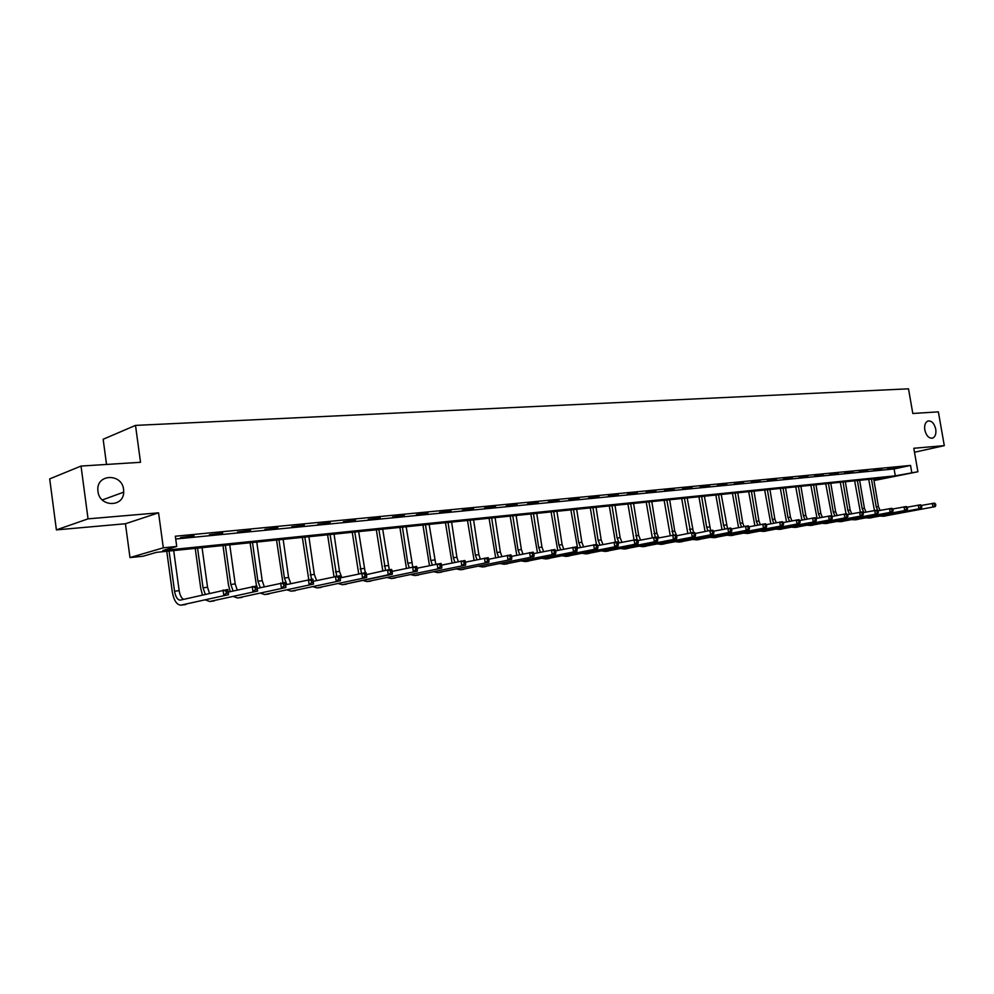 <?xml version="1.0" encoding="UTF-8"?>
<svg xmlns="http://www.w3.org/2000/svg" width="994" height="994" viewBox="0 0 994 994"><rect width="100%" height="100%" fill="white"/><g stroke="black" fill="none" stroke-linecap="round" stroke-linejoin="round"><path stroke-width="1.49" d="M123.591 489.52L123.703 492.167C123.567 507.623 99.437 507.139 97.971 491.421L97.859 490.315C96.393 473.691 122.1 473.119 123.591 489.52M935.752 429.147C936.348 433.806 935.317 436.788 932.658 438.093C928.943 438.59 926.321 435.881 924.805 429.967C924.209 425.357 925.228 422.388 927.824 421.058C931.577 420.499 934.223 423.208 935.752 429.147M873.925 480.313L887.717 477.418L156.48 552.341L143.136 556.218L129.99 557.584L163.327 547.818L176.733 546.464L162.83 550.502L895.296 475.828L917.897 471.752L873.974 480.549M125.43 523.751L158.555 512.829L88.044 518.856L81.036 466.062L49.7 478.884L56.397 529.889L125.43 523.751L129.99 557.584M106.532 464.447L103.152 439.261L135.507 425.395L908.504 388.816L912.803 413.479L938.373 411.864L944.3 445.647L913.809 448.257L917.897 471.752M88.044 518.856L56.397 529.889M914.505 452.245L944.3 445.647M175.714 539.009L894.103 468.944L910.541 465.428L175.329 536.226L176.733 546.464M895.818 467.789L887.717 468.895L895.818 467.789M881.815 469.143L873.614 470.261L881.815 469.143M867.551 470.522L859.263 471.665L867.551 470.522M853.038 471.939L844.639 473.082L853.038 471.939M838.253 473.368L829.754 474.523L838.253 473.368M823.206 474.821L814.595 476.002L823.206 474.821M807.874 476.312L799.151 477.493L807.874 476.312M792.255 477.828L783.421 479.021L792.255 477.828M776.339 479.369L767.393 480.574L776.339 479.369M760.124 480.934L751.066 482.165L760.124 480.934M743.587 482.537L734.417 483.78L743.587 482.537M726.738 484.165L717.444 485.432L726.738 484.165M709.554 485.83L700.136 487.11L709.554 485.83M692.035 487.532L682.48 488.824L692.035 487.532M674.168 489.259L664.477 490.576L674.168 489.259M655.928 491.036L646.1 492.353L655.928 491.036M637.316 492.838L627.363 494.18L637.316 492.838M618.33 494.677L608.229 496.031L618.33 494.677M598.935 496.553L588.684 497.932L598.935 496.553M579.142 498.466L568.742 499.87L579.142 498.466M558.926 500.429L548.365 501.846L558.926 500.429M538.263 502.43L527.553 503.871L538.263 502.43M517.166 504.48L506.281 505.934L517.166 504.48M495.596 506.567L484.55 508.046L495.596 506.567M473.542 508.704L462.322 510.208L473.542 508.704M451.003 510.891L439.596 512.407L451.003 510.891M427.942 513.128L416.362 514.668L427.942 513.128M404.347 515.414L392.58 516.979L404.347 515.414M380.217 517.75L368.24 519.34L380.217 517.75M355.504 520.135L343.34 521.751L355.504 520.135M330.207 522.596L317.832 524.236L330.207 522.596M304.301 525.105L291.714 526.77L304.301 525.105M277.761 527.677L264.951 529.367L277.761 527.677M250.563 530.311L237.529 532.026L250.563 530.311M222.681 533.008L209.411 534.76L222.681 533.008M194.091 535.778L180.585 537.555L194.091 535.778M158.555 512.829L163.327 547.818M910.541 465.428L911.746 472.374M81.036 466.062L140.527 462.297L135.507 425.395M894.103 468.944L895.296 475.828M874.434 510.456L868.719 479.369M873.676 478.859L878.447 506.642L880.1 510.407M871.44 479.083L876.223 506.915L877.975 510.804M921.314 505.461L934.534 503.101L935.553 503.958L934.658 504.07L934.907 505.499L935.801 505.387L935.553 503.958M935.801 505.387L935.155 506.654L883.206 516.271M935.155 506.654L883.393 516.246L880.336 516.085M934.907 505.499L932.944 506.928L932.322 503.362L934.658 504.07M860.369 512.159L854.641 480.81M859.636 480.301L864.432 508.332L866.047 512.072M857.362 480.524L862.158 508.605L863.885 512.494M907.1 507.213L920.568 504.803L921.575 505.673L920.668 505.784L920.916 507.226L921.823 507.114L921.575 505.673M921.823 507.114L921.189 508.394L869.154 518.048M921.189 508.394L869.34 518.023L866.259 517.862M920.916 507.226L918.928 508.667L918.307 505.076L920.668 505.784M846.068 513.91L840.303 482.276M845.347 481.767L850.156 510.046L851.734 513.774M843.036 482.003L847.845 510.32L849.535 514.196M892.612 509.003L906.342 506.542L907.336 507.425L906.404 507.536L906.665 508.99L907.584 508.878L907.336 507.425M907.584 508.878L906.963 510.158L854.865 519.862M906.963 510.158L855.051 519.825L851.92 519.651M906.665 508.99L904.664 510.444L904.031 506.828L906.404 507.536M847.932 516.259L847.671 514.755L846.677 514.88L846.938 516.383L847.932 516.259L847.373 517.588L844.888 517.899L844.241 514.134L831.891 516.52L825.716 483.767M830.798 483.246L835.631 511.786L837.184 515.501M828.449 483.494L833.283 512.072L834.935 515.936M877.851 510.829L891.854 508.307L892.836 509.214L891.891 509.326L892.14 510.792L893.084 510.667L892.836 509.214M893.084 510.667L892.475 511.96L840.303 521.701M892.475 511.96L840.489 521.676L837.346 521.477M892.14 510.792L890.127 512.258L889.506 508.605L891.891 509.326M817.043 518.284L810.868 485.296M815.987 484.774L820.845 513.563L822.361 517.253M813.589 485.01L818.46 513.848L820.075 517.7M862.817 512.693L877.093 510.121L878.062 511.028L877.106 511.14L877.354 512.618L878.311 512.506L878.062 511.028M878.311 512.506L877.727 513.799L825.492 523.577M877.727 513.799L825.666 523.552L822.498 523.341M877.354 512.618L875.329 514.097L874.695 510.407L877.106 511.14M801.922 520.086L795.747 486.849M800.915 486.314L805.799 515.377L807.265 519.042M798.468 486.563L803.363 515.662L804.941 519.489M847.509 514.594L862.046 511.96L863.003 512.867L862.034 512.991L862.295 514.482L863.264 514.358L863.003 512.867M863.264 514.358L862.693 515.675L810.396 525.491M862.693 515.675L810.582 525.453L807.376 525.242M862.295 514.482L860.257 515.985L859.611 512.258L862.034 512.991M786.515 521.912L780.352 488.414M785.558 487.892L790.466 517.215L791.895 520.856M783.073 488.141L787.981 517.514L789.522 521.316M846.677 514.88L844.241 514.134L846.726 513.823L847.671 514.755M847.373 517.588L795.026 527.429M846.938 516.383L844.888 517.899L795.212 527.404L791.969 527.168M770.835 523.763L764.672 490.03M769.928 489.483L774.848 519.092L776.239 522.707M767.393 489.744L772.326 519.39L773.829 523.179M815.975 518.495L831.108 515.737L832.04 516.681L831.034 516.805L831.295 518.321L832.301 518.197L832.04 516.681M832.301 518.197L831.754 519.527L779.371 529.417M831.754 519.527L779.557 529.38L776.289 529.131M831.295 518.321L829.22 519.85L828.586 516.048L831.034 516.805M754.856 525.652L748.693 491.67M753.999 491.123L758.944 521.005L760.298 524.583M751.414 491.384L756.372 521.316L757.826 525.068M799.748 520.508L815.192 517.675L816.111 518.632L815.08 518.756L815.341 520.297L816.372 520.173L816.111 518.632M816.372 520.173L815.838 521.515L763.429 531.43M815.838 521.515L763.616 531.405L760.311 531.131M815.341 520.297L813.254 521.838L812.607 517.998L815.08 518.756M738.567 527.578L732.416 493.335M737.772 492.788L742.742 522.943L744.046 526.485M735.138 493.049L740.12 523.266L741.536 526.982M783.197 522.558L798.965 519.663L799.872 520.632L798.816 520.757L799.077 522.31L800.12 522.185L799.872 520.632M800.12 522.185L799.611 523.54L747.177 533.492M799.611 523.54L747.364 533.455L744.034 533.169M799.077 522.31L796.977 523.863L796.331 519.986L798.816 520.757M721.979 529.529L715.842 495.024M721.234 494.478L727.484 528.435M718.55 494.751L723.557 525.254L724.924 528.945M766.324 524.646L782.415 521.688L783.297 522.67L782.228 522.794L782.489 524.36L783.558 524.236L783.297 522.67M783.558 524.236L783.061 525.602L730.615 535.58M783.061 525.602L730.801 535.555L727.434 535.244M782.489 524.36L780.377 525.925L779.731 522.012L782.228 522.794M705.069 531.517L698.931 496.764M704.373 496.205L710.635 530.461M701.64 496.491L706.672 527.28L707.989 530.933M749.103 526.783L765.529 523.751L766.399 524.745L765.305 524.882L765.579 526.46L766.672 526.323L766.399 524.745M766.672 526.323L766.188 527.702L713.729 537.717M766.188 527.702L713.916 537.692L710.524 537.356M765.579 526.46L763.454 528.038L762.796 524.087L765.305 524.882M687.823 533.542L681.71 498.528M687.189 497.969L693.477 532.56M684.406 498.255L690.731 532.958M731.534 528.97L748.308 525.851L749.165 526.857L748.047 526.994L748.32 528.597L749.426 528.46L749.165 526.857M749.426 528.46L748.967 529.839L696.521 539.904M748.967 529.839L696.707 539.866L693.278 539.518M748.32 528.597L746.183 530.187L745.525 526.199L748.047 526.994M670.242 535.604L664.141 500.33M669.67 499.758L674.74 531.119L676.715 535.766M666.837 500.057L673.149 535.045M713.605 531.194L730.739 528L731.584 529.019L730.441 529.156L730.702 530.771L731.845 530.634L731.584 529.019M731.845 530.634L731.41 532.026L678.964 542.128M731.41 532.026L679.15 542.09L675.696 541.718M730.702 530.771L728.552 532.386L727.894 528.348L730.441 529.156M652.312 537.692L646.224 502.169M651.816 501.585L656.897 533.269L658.836 537.903M648.92 501.883L655.257 537.232M657.506 538.176L675.821 534.71L676.603 535.778L675.386 535.928L675.659 537.592L676.864 537.443L676.603 535.778L691.538 532.796L694.508 532.436L695.303 533.48L694.123 533.616L694.384 535.269L695.576 535.12L695.303 533.48L709.902 530.548L712.81 530.2L713.63 531.231L712.462 531.368L712.735 532.995L713.903 532.859L713.63 531.231M713.903 532.859L713.481 534.263L661.072 544.389M713.481 534.263L661.246 544.352L657.755 543.954M712.735 532.995L710.573 534.623L709.902 530.548L712.462 531.368M634.023 539.829L627.947 504.033M633.588 503.461L638.695 535.455L640.583 540.077M630.631 503.759L636.992 539.456M695.576 535.12L695.179 536.549L642.807 546.7M695.179 536.549L642.994 546.663L639.465 546.24M694.384 535.269L692.209 536.909L691.538 532.796L694.123 533.616M615.41 542.103L609.31 505.946M615 505.362L620.132 537.679L621.971 542.289M611.993 505.673L617.125 538.04L619.125 542.873M676.864 537.443L676.492 538.872L624.17 549.061M676.492 538.872L624.356 549.023L620.803 548.564M675.659 537.592L673.46 539.245L672.789 535.083L675.386 535.928M596.412 544.426L590.287 507.897M596.04 507.3L601.184 539.953L602.973 544.538M592.958 507.623L598.115 540.326L600.065 545.134M637.999 540.599L656.736 537.046L657.494 538.127L656.264 538.276L656.525 539.953L657.767 539.804L657.494 538.127M657.767 539.804L657.419 541.245L605.16 551.459M657.419 541.245L605.346 551.434L601.755 550.937M656.525 539.953L654.313 541.631L653.642 537.431L656.264 538.276M577.564 548.079L570.867 509.885M576.682 509.288L581.85 542.277L583.577 546.837M573.538 509.611L578.719 542.662L580.608 547.446M618.069 543.084L637.253 539.431L637.986 540.525L636.719 540.674L636.992 542.376L638.26 542.227L637.986 540.525M638.26 542.227L637.924 543.681L585.752 553.919M637.924 543.681L585.926 553.882L582.31 553.36M636.992 542.376L634.768 544.066L634.085 539.817L636.719 540.674M557.733 550.44L551.061 511.91M556.913 511.314L562.107 544.65L563.784 549.173M553.708 511.637L558.914 545.035L560.753 549.806M597.692 545.619L617.336 541.867L618.044 542.972L616.752 543.134L617.025 544.849L618.318 544.687L618.044 542.972M618.318 544.687L618.019 546.153L565.934 556.429M618.019 546.153L566.12 556.391L562.455 555.845M617.025 544.849L614.789 546.563L614.106 542.264L616.752 543.134M537.481 552.838L530.821 513.985M536.735 513.376L541.954 547.073L543.581 551.558M533.467 513.712L538.686 547.47L540.475 552.217M576.88 548.228L596.984 544.352L597.667 545.47L596.35 545.631L596.624 547.371L597.941 547.209L597.667 545.47M597.941 547.209L597.667 548.688L545.694 558.988M597.667 548.688L545.88 558.951L542.19 558.367M596.624 547.371L594.362 549.098L593.679 544.749L596.35 545.631M516.805 555.286L510.158 516.11M516.135 515.488L521.378 549.545L522.931 553.993M512.792 515.836L518.036 549.943L519.763 554.664M555.584 550.875L576.185 546.899L576.843 548.029L575.489 548.203L575.774 549.955L577.116 549.794L576.843 548.029M577.116 549.794L576.868 551.285L525.031 561.598M576.868 551.285L525.205 561.573L521.49 560.939M575.774 549.955L573.501 551.707L572.805 547.309L575.489 548.203M495.683 557.771L489.06 518.272M495.087 517.65L500.342 552.068L501.846 556.466M491.67 517.998L496.938 552.478L498.603 557.162M533.815 553.596L554.925 549.496L555.547 550.651L554.167 550.813L554.441 552.602L555.832 552.428L555.547 550.651M555.832 552.428L555.609 553.931L503.908 564.281M555.609 553.931L504.095 564.244L500.33 563.573M554.441 552.602L552.155 554.366L551.471 549.918L554.167 550.813M474.088 560.318L467.491 520.471M473.579 519.85L478.859 554.652L480.301 558.988M470.1 520.21L475.38 555.074L476.983 559.697M511.55 556.391L533.169 552.155L533.778 553.323L532.362 553.496L532.635 555.298L534.051 555.124L533.778 553.323M534.051 555.124L533.865 556.64L482.338 567.002M533.865 556.64L482.512 566.978L478.723 566.257M532.635 555.298L530.336 557.075L529.64 552.577L532.362 553.496M452.034 562.902L445.449 522.732M451.611 522.098L456.905 557.286L458.284 561.56M448.046 522.471L453.351 557.721L454.879 562.293M488.762 559.237L510.928 554.863L511.5 556.056L510.059 556.242L510.332 558.056L511.786 557.882L511.5 556.056M511.786 557.882L511.624 559.411L460.284 569.798M511.624 559.411L460.458 569.761L456.631 569.003M510.332 558.056L508.009 559.858L507.313 555.311L510.059 556.242M429.483 565.549L422.922 525.043M429.147 524.41L435.77 564.182M425.494 524.782L430.824 560.43L432.291 564.94M465.453 562.157L488.166 557.646L488.713 558.864L487.234 559.038L487.507 560.889L488.986 560.703L488.713 558.864M488.986 560.703L488.874 562.244L437.733 572.656M488.874 562.244L437.907 572.619L434.043 571.798M487.507 560.889L485.171 562.703L484.476 558.106L487.234 559.038M406.422 568.245L399.899 527.404M406.173 526.758L412.758 566.866M402.446 527.143L407.788 563.188L409.193 567.636M441.572 565.151L464.881 560.492L465.378 561.722L463.863 561.908L464.148 563.772L465.664 563.586L465.378 561.722M465.664 563.586L465.577 565.151L414.672 575.563M465.577 565.151L414.846 575.538L410.957 574.656M464.148 563.772L461.8 565.623L461.092 560.964L463.863 561.908M382.827 570.991L376.341 529.814M382.69 529.168L389.288 569.736M378.876 529.553L385.573 570.382M417.132 568.22L441.038 563.412L441.498 564.654L439.957 564.853L440.23 566.742L441.783 566.543L441.498 564.654M441.783 566.543L441.734 568.121L391.089 578.558M441.734 568.121L391.263 578.52L387.337 577.589M440.23 566.742L437.869 568.605L437.161 563.884L439.957 564.853M358.697 573.786L352.249 532.287M358.66 531.628L365.27 572.668M354.759 532.026L361.394 573.19M392.282 572.668L391.996 570.742L390.369 570.941L390.654 572.879L392.282 572.668L392.319 574.271L388.256 574.78L387.548 569.947L366.451 574.607M392.096 571.376L416.623 566.394L417.045 567.661L415.455 567.86L415.74 569.773L417.331 569.574L417.045 567.661M417.331 569.574L417.331 571.152L366.96 581.602M417.331 571.152L367.134 581.577L363.17 580.571M415.74 569.773L413.355 571.649L412.647 566.878L415.455 567.86M334.009 576.644L327.598 534.809M334.071 534.151L339.476 571.401L341.812 577.551M330.083 534.561L336.717 576.16M390.369 570.941L387.548 569.947L391.611 569.45L391.996 570.742M392.319 574.271L342.259 584.733M390.654 572.879L388.256 574.78L342.433 584.696L338.445 583.627M308.749 579.577L302.362 537.394M308.91 536.723L314.328 574.42L316.589 580.558M304.823 537.145L311.47 579.241M340.147 577.924L365.978 572.581L366.326 573.898L364.661 574.097L364.947 576.06L366.612 575.849L366.326 573.898M366.612 575.849L366.699 577.464L316.974 587.939M366.699 577.464L317.148 587.901L313.122 586.758M364.947 576.06L362.537 577.986L361.816 573.091L364.661 574.097M282.93 582.732L276.531 540.04M283.153 539.369L288.583 577.514L290.77 583.64M278.966 539.792L284.396 578.023L286.856 584.522M313.185 581.328L339.724 575.799L340.023 577.129L338.32 577.34L338.606 579.316L340.308 579.104L340.023 577.129M340.308 579.104L340.433 580.732L291.093 591.206M340.433 580.732L291.254 591.182L287.204 589.951M338.606 579.316L336.171 581.266L335.45 576.321L338.32 577.34M256.489 585.963L250.078 542.749M256.775 542.065L262.217 580.682L264.317 586.771M252.488 542.5L257.931 581.204L260.304 587.702M285.539 584.82L312.799 579.08L313.06 580.446L311.308 580.658L311.594 582.658L313.346 582.447L313.06 580.446M313.346 582.447L313.52 584.087L264.578 594.561M313.52 584.087L264.739 594.536L260.652 593.207M311.594 582.658L309.134 584.634L308.426 579.614L311.308 580.658M230.235 591.616L228.483 585.019L222.979 545.532M229.751 544.836L235.205 583.925L237.231 589.989M225.365 545.284L230.819 584.46L233.105 590.945M257.21 588.411L285.191 582.459L285.402 583.838L283.601 584.062L283.886 586.1L285.688 585.876L285.402 583.838M285.688 585.876L285.912 587.529L237.404 598.003M285.912 587.529L237.566 597.966L233.453 596.549M283.886 586.1L281.414 588.088L280.693 583.006L283.601 584.062M202.428 594.921L200.738 588.349L195.222 548.377M202.068 547.669L207.535 587.255L209.461 593.256M197.557 548.129L203.037 587.789L205.236 594.263M228.16 592.101L256.862 585.926L257.583 591.057L209.56 601.532M257.309 589.38L257.024 587.33L255.172 587.553L255.47 589.616L257.309 589.38L257.583 591.057L209.722 601.494L205.584 599.966M255.47 589.616L252.973 591.629L252.252 586.485L255.172 587.553M257.024 587.33L256.862 585.926M169.067 551.049L174.559 591.219C175.565 596.847 177.429 599.829 180.15 600.152L227.8 589.467L228.521 594.673L180.684 605.184C176.584 604.7 173.788 600.239 172.285 591.778L166.768 551.285M173.689 550.577L179.168 590.66C179.914 595.244 181.393 598.139 183.604 599.37M228.185 592.996L227.899 590.908L226.011 591.132L226.297 593.219L228.185 592.996L228.521 594.673L181.02 605.135M226.297 593.219L223.799 595.269L223.066 590.051L226.011 591.132M227.899 590.908L227.8 589.467M878.447 506.642L876.223 506.915M885.617 515.961L883.393 516.246M864.432 508.332L862.158 508.605M871.614 517.737L869.34 518.023M850.156 510.046L847.845 510.32M857.35 519.539L855.051 519.825M835.631 511.786L833.283 512.072M842.837 521.378L840.489 521.676M820.845 513.563L818.46 513.848M828.064 523.242L825.666 523.552M805.799 515.377L803.363 515.662M813.017 525.143L810.582 525.453M790.466 517.215L787.981 517.514M797.697 527.093L795.212 527.404M774.848 519.092L772.326 519.39M782.092 529.057L779.557 529.38M758.944 521.005L756.372 521.316M766.188 531.069L763.616 531.405M742.742 522.943L740.12 523.266M749.985 533.119L747.364 533.455M726.229 524.931L723.557 525.254M733.473 535.219L730.801 535.555M709.393 526.957L706.672 527.28M716.637 537.344L713.916 537.692M692.234 529.019L689.451 529.355M699.478 539.518L696.707 539.866M674.74 531.119L671.907 531.455M681.983 541.73L679.15 542.09M656.897 533.269L654.002 533.604M664.141 543.991L661.246 544.352M638.695 535.455L635.75 535.803M645.938 546.29L642.994 546.663M620.132 537.679L617.125 538.04M627.363 548.638L624.356 549.023M601.184 539.953L598.115 540.326M608.415 551.036L605.346 551.434M581.85 542.277L578.719 542.662M589.069 553.484L585.926 553.882M562.107 544.65L558.914 545.035M569.313 555.994L566.12 556.391M541.954 547.073L538.686 547.47M549.148 558.541L545.88 558.951M521.378 549.545L518.036 549.943M528.547 561.15L525.205 561.573M500.342 552.068L496.938 552.478M507.512 563.809L504.095 564.244M478.859 554.652L475.38 555.074M486.004 566.53L482.512 566.978M456.905 557.286L453.351 557.721M464.024 569.313L460.458 569.761M434.465 559.982L430.824 560.43M441.56 572.159L437.907 572.619M411.516 562.741L407.788 563.188M418.573 575.066L414.846 575.538M388.045 565.561L384.243 566.021M395.078 578.036L391.263 578.52M364.04 568.444L360.139 568.916M371.035 581.08L367.134 581.577M339.476 571.401L335.487 571.885M346.421 584.199L342.433 584.696M314.328 574.42L310.24 574.917M321.236 587.379L317.148 587.901M288.583 577.514L284.396 578.023M295.442 590.647L291.254 591.182M262.217 580.682L257.931 581.204M269.026 593.99L264.739 594.536M235.205 583.925L230.819 584.46M241.964 597.419L237.566 597.966M207.535 587.255L203.037 587.789M214.232 600.923L209.722 601.494M179.168 590.66L174.559 591.219M185.803 604.526L181.181 605.11M123.703 492.167L102.27 499.957M932.658 438.093L931.925 438.267"/></g></svg>
